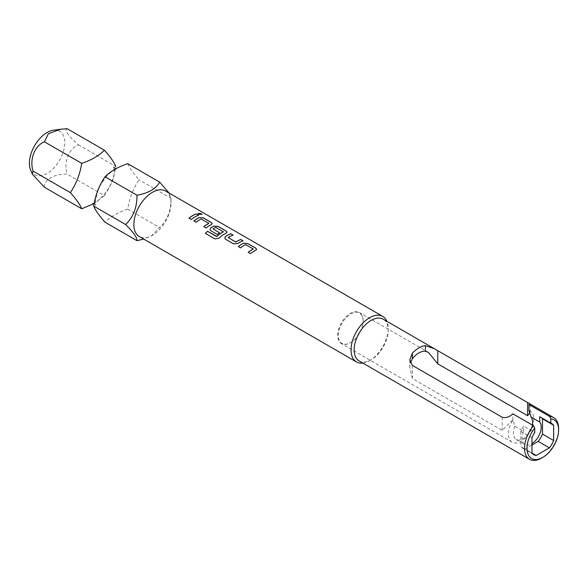 <?xml version="1.0" encoding="UTF-8"?>
<svg xmlns="http://www.w3.org/2000/svg" width="588" height="588" viewBox="0 0 588 588"><rect width="100%" height="100%" fill="white"/><g stroke="black" fill="none" stroke-linecap="round" stroke-linejoin="round"><path stroke-width="0.44" stroke-dasharray="2.94 2.21" d="M198.134 213.437L198.715 214.238L201.985 214.444M127.736 163.684C129.463 167.852 133.248 173.239 139.091 179.84C133.322 188.344 129.529 198.105 127.736 209.115C118.092 212.349 110.515 216.722 105.017 222.227M363.112 321.099A17.522 10.121 120 0 0 350.72 313.941A17.522 10.121 120 0 0 338.328 335.41A17.522 10.121 120 0 0 350.72 342.561A17.522 10.121 120 0 0 363.112 321.099L363.112 320.739A17.963 10.371 -60 0 1 350.411 342.738A17.963 10.371 -60 0 1 341.43 343.627A17.963 10.371 -60 0 1 337.71 335.41A17.963 10.371 -60 0 1 350.411 313.404A17.963 10.371 -60 0 1 359.393 312.515A17.963 10.371 -60 0 1 363.112 320.739M165.588 191.012A26.291 15.178 -60 0 1 171.034 203.044A26.291 15.178 -60 0 1 152.446 235.244A26.291 15.178 -60 0 1 139.297 236.545M171.034 203.044L171.034 198.281C171.248 210.247 167.462 220 159.671 227.556L151.359 235.869L143.663 239.059M53.427 130.213A25.041 14.457 -60 0 1 64.812 142.737A25.041 14.457 -60 0 1 50.318 171.218A25.041 14.457 -60 0 1 30.569 169.807M44.423 187.249C43.688 179.899 54.405 173.71 67.142 174.129C63.43 162.531 68.708 148.742 78.498 144.854C67.987 135.6 64.202 130.213 67.142 128.698M359.121 360.929A24.101 13.914 120 0 0 371.168 359.731L371.168 359.731A24.101 13.914 120 0 0 388.205 330.221A24.101 13.914 120 0 0 383.214 319.188M558.6 428.593A24.101 13.914 -60 0 1 541.563 458.111M362.825 363.068A26.291 15.178 120 0 0 369.617 360.628L371.168 359.731L369.617 360.628A26.291 15.178 120 0 0 388.205 328.427A26.291 15.178 120 0 0 386.919 321.327M412.372 365.398L412.372 378.51L502.218 430.387L512.861 419.825L514.919 426.315L523.592 431.32A13.583 7.842 120 0 0 524.856 444.469A13.583 7.842 120 0 0 531.648 443.8A13.583 7.842 120 0 0 531.956 443.617M514.919 426.315A13.583 7.842 120 0 0 516.183 439.464A13.583 7.842 120 0 0 522.975 438.795A13.583 7.842 120 0 0 532.287 425.043M412.372 378.51L409.807 367.382L410.358 362.906M529.171 410.637A17.963 10.371 -60 0 1 530.097 411.071A17.963 10.371 -60 0 1 532.846 425.462A17.963 10.371 -60 0 1 521.115 441.294A17.963 10.371 -60 0 1 512.133 442.183A17.963 10.371 -60 0 1 513.059 419.935M529.861 412.82L530.185 411.74L528.972 410.52M531.956 437.773L520.806 431.327A17.963 10.371 -60 0 1 523.592 426.021L534.742 432.459M531.956 445.05L525.033 449.048L531.956 453.047L520.806 446.608L520.806 431.327M525.033 449.048A17.963 10.371 -60 0 1 522.666 448.269A17.963 10.371 -60 0 1 520.806 446.608M539.703 416.716A17.963 10.371 -60 0 1 540.629 417.149A17.963 10.371 -60 0 1 541.467 417.737M523.592 431.32L523.592 426.021M512.861 419.825L512.861 413.827M169.131 193.055L171.034 198.281L139.091 179.84M78.498 144.854L115.799 166.397C114.006 177.407 110.221 187.168 104.444 195.664L67.142 174.129M93.698 203.72L104.444 195.664M127.736 209.115L159.671 227.556M198.671 215.179L198.663 215.259A26.203 15.126 120 0 0 191.298 219.515L191.284 219.456M189.02 218.199L191.298 219.515M201.125 219.001L201.125 219.074A26.203 15.126 120 0 0 196.157 222.323L196.142 222.257M201.427 219.089L208.791 223.264M203.823 226.748L206.087 227.997M212.231 223.727L211.364 224.667A26.203 15.126 120 0 0 206.101 228.063M193.878 221.007L196.157 222.323M205.396 233.465L214.965 238.985L219.052 238.155M227.027 232.275L226.167 233.215A26.203 15.126 120 0 0 219.067 238.206M209.923 229.599L210.805 230.783L217.317 234.487M217.332 234.546A26.203 15.126 120 0 1 219.581 232.885L219.574 232.819M213.106 228.96A26.203 15.126 120 0 1 215.671 227.475L215.678 227.402M215.98 227.49L223.344 231.665M224.726 238.14L225.608 239.323L233.576 243.924L237.787 243.528M237.795 243.594A26.203 15.126 120 0 1 243.064 240.896L243.079 240.815M228.151 237.648A26.203 15.126 120 0 1 233.12 235.156L233.135 235.075M245.527 244.637L245.527 244.711A26.203 15.126 120 0 0 240.558 247.96L240.543 247.893M245.828 244.726L253.193 248.9M248.224 252.384L250.488 253.634M256.633 249.363L255.773 250.304A26.203 15.126 120 0 0 250.503 253.7M238.28 246.644L240.558 247.96M502.218 417.267L502.218 430.387M94.139 203.911L95.807 205.322L95.307 201.794L97.806 190.277M99.629 186.242L107.178 175.444L112.359 170.99L116.806 168.962L115.77 168.749M92.661 203.507C92.742 207.263 115.873 186.484 114.16 170.674L113.653 167.139M152.446 235.244L151.359 235.869M388.205 330.221L388.205 328.427M512.133 442.183L341.43 343.627M530.097 411.071L529.582 410.769M428.373 352.344L359.393 312.515M516.183 439.464L524.856 444.469M533.816 454.708L522.666 448.269M551.779 423.595L540.629 417.149M409.807 359.797L409.807 367.382M530.185 404.162L530.185 411.74"/><path stroke-width="0.88" d="M201.985 214.444L201.368 213.797L198.134 213.437M198.729 214.157L202 214.407L201.39 213.716L198.141 213.4L198.729 214.157M143.663 239.059L136.96 240.668L105.017 222.227C99.247 215.722 95.454 210.335 93.661 206.072C95.388 195.231 99.174 185.477 105.017 176.797C110.617 171.226 118.195 166.86 127.736 163.684L159.671 182.118L169.131 193.055M115.799 166.397C114.072 162.222 110.287 156.834 104.444 150.234C98.872 155.783 91.302 160.156 81.732 163.354C79.997 174.188 76.212 183.948 70.369 192.621C76.146 199.134 79.931 204.514 81.732 208.784L93.698 203.72M356.475 361.929L139.297 236.545A26.291 15.178 -60 0 1 133.851 224.513A26.291 15.178 -60 0 1 145.332 198.053A26.291 15.178 -60 0 1 165.588 191.012L382.759 316.395A26.291 15.178 120 0 0 369.617 317.696A26.291 15.178 120 0 0 352.447 340.864A26.291 15.178 120 0 0 356.475 361.929A26.291 15.178 120 0 0 362.825 363.068M136.96 240.668C137.173 237.618 133.388 232.231 125.597 224.513C133.322 217.126 137.107 207.373 136.96 195.238C148.499 193.151 156.07 188.777 159.671 182.118M32.333 174.136L30.569 169.807A25.041 14.457 -60 0 1 29.4 163.185A25.041 14.457 -60 0 1 53.427 130.213L60.424 129.257L48.37 133.741L44.423 141.811C34.721 145.67 29.319 159.392 33.068 171.086L32.333 174.136L44.423 187.249L81.732 208.784M533.507 425.749L512.861 413.827C509.326 417.083 505.776 418.23 502.218 417.267L412.372 365.398L409.807 359.797L412.372 353.175A24.101 13.914 -60 0 1 418.876 347.927A24.101 13.914 -60 0 1 425.381 345.663L434.348 348.713L383.214 319.188A24.101 13.914 120 0 0 371.168 320.379A24.101 13.914 120 0 0 355.424 341.613A24.101 13.914 120 0 0 359.121 360.929L529.509 459.301A24.101 13.914 -60 0 1 533.507 425.749L534.742 428.101A22.344 12.899 120 0 0 527.561 452.767A22.344 12.899 120 0 0 542.798 457.39A22.344 12.899 120 0 0 558.6 430.026A22.344 12.899 120 0 0 550.853 418.803L549.618 416.444L528.972 404.529L528.972 410.52L531.03 417.01L539.703 422.022A13.583 7.842 120 0 1 540.159 432.93A13.583 7.842 120 0 1 531.956 443.617M434.348 348.713L529.737 403.78L530.185 404.162L528.972 404.529M549.618 416.444A24.101 13.914 -60 0 1 553.609 417.561A24.101 13.914 -60 0 1 558.6 428.593L558.6 430.026M542.798 457.39L541.563 458.111A24.101 13.914 -60 0 1 529.509 459.301M386.919 321.327A26.291 15.178 120 0 0 382.759 316.395M532.287 425.043A13.583 7.842 120 0 0 531.03 417.01M410.358 362.906L412.372 358.761A17.963 10.371 -60 0 1 418.876 352.932A17.963 10.371 -60 0 1 425.381 351.249L428.373 352.344L437.773 363.847L527.62 415.716L529.861 412.82M253.193 248.9L245.527 244.637A26.291 15.178 120 0 0 240.543 247.893L238.272 246.578A26.291 15.178 120 0 1 243.557 243.175L247.783 243.535L255.751 248.136L256.64 249.327L255.773 250.231A26.291 15.178 120 0 0 250.488 253.634L248.209 252.318A26.291 15.178 120 0 1 253.193 249.062L253.193 249.136A26.203 15.126 120 0 0 248.268 252.348M225.594 239.265L233.561 243.866L237.787 243.528A26.291 15.178 120 0 1 243.079 240.815L240.801 239.5A26.291 15.178 120 0 0 235.817 242.006L228.151 237.581A26.291 15.178 120 0 1 233.135 235.075L230.856 233.759A26.291 15.178 120 0 0 225.571 236.472L224.719 238.118L225.594 239.265M242.984 240.852L240.786 239.581A26.203 15.126 120 0 0 235.817 242.08L228.151 237.581M205.374 233.414L214.936 238.934L219.052 238.155A26.291 15.178 120 0 1 226.174 233.142L227.034 232.231L226.152 231.047L218.185 226.446L213.951 226.086A26.291 15.178 120 0 0 210.769 227.924L209.923 229.57L210.791 230.716L217.317 234.487A26.291 15.178 120 0 1 219.574 232.819L213.099 228.894A26.291 15.178 120 0 1 215.678 227.402L223.344 231.826A26.291 15.178 120 0 0 216.818 236.42L207.505 231.268A26.291 15.178 120 0 0 205.374 233.414M223.344 231.665L223.337 231.9A26.203 15.126 120 0 0 216.832 236.479L216.818 236.42M219.522 232.855L213.099 228.894M208.791 223.264L201.125 219.001A26.291 15.178 120 0 0 196.142 222.257L193.864 220.941A26.291 15.178 120 0 1 199.156 217.538L203.382 217.898L211.349 222.499L212.239 223.69L211.371 224.594A26.291 15.178 120 0 0 206.087 227.997L203.808 226.681A26.291 15.178 120 0 1 208.791 223.425L208.791 223.499A26.203 15.126 120 0 0 203.86 226.718M198.671 215.179A26.291 15.178 120 0 0 191.284 219.456L189.005 218.141A26.291 15.178 120 0 1 196.399 213.863L198.671 215.179M550.853 418.803L550.853 423.154A17.963 10.371 -60 0 1 551.779 423.595A17.963 10.371 -60 0 1 553.646 425.249L553.646 440.53A17.963 10.371 -60 0 1 549.413 447.85L536.183 455.487A17.963 10.371 -60 0 1 533.816 454.708A17.963 10.371 -60 0 1 531.956 453.047L531.956 437.773A17.963 10.371 -60 0 1 534.742 432.459L534.742 428.101M536.183 455.487L531.956 453.047M549.413 447.85L538.263 441.412L531.956 445.05M553.646 440.53L542.489 434.091A17.963 10.371 -60 0 1 538.263 441.412M553.646 425.249L542.489 418.81L542.489 434.091M541.467 417.737A17.963 10.371 -60 0 1 542.489 418.81M550.853 423.154L539.703 416.716L539.703 422.022M104.444 150.234L67.142 128.698L60.424 129.257M44.423 141.811L81.732 163.354M33.068 171.086L70.369 192.621M93.661 206.072L125.597 224.513M105.017 176.797L136.96 195.238M198.582 215.215L196.399 213.863M196.385 213.944A26.203 15.126 120 0 0 189.064 218.17M212.231 223.727L211.335 222.58L203.367 217.979L199.148 217.611A26.203 15.126 120 0 0 193.915 220.978M227.027 232.275L226.137 231.121L218.17 226.52L213.951 226.159A26.203 15.126 120 0 0 210.776 227.99L209.923 229.599M216.538 236.53L207.505 231.268M207.527 231.327A26.203 15.126 120 0 0 205.418 233.443M233.039 235.104L230.856 233.759M230.841 233.84A26.203 15.126 120 0 0 225.579 236.538L224.726 238.14M256.633 249.363L255.743 248.209L247.769 243.608L243.55 243.248A26.203 15.126 120 0 0 238.324 246.607M437.773 350.735L437.773 363.847M425.381 345.663L425.381 351.249M412.372 353.175L412.372 358.761M527.62 402.604L527.62 415.716M97.806 190.277L99.629 186.242M115.77 168.749L113.653 167.139M529.737 403.78L553.609 417.561M92.661 203.507L94.433 204.065"/></g></svg>
